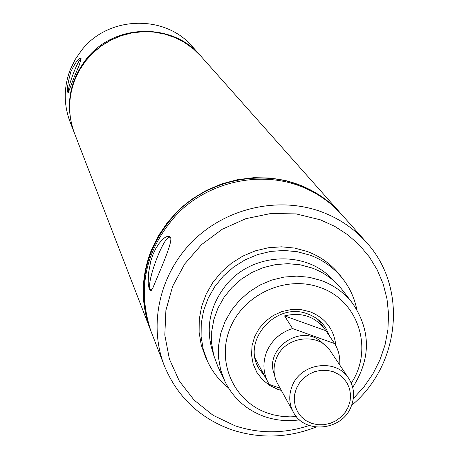 <?xml version="1.0" encoding="UTF-8"?>
<svg xmlns="http://www.w3.org/2000/svg" width="459" height="459" viewBox="0 0 459 459"><rect width="100%" height="100%" fill="white"/><g stroke="black" fill="none" stroke-linecap="round" stroke-linejoin="round"><path stroke-width="0.69" d="M280.122 388.228L269.272 384.424L268.062 382.358C263.03 372.524 262.6 362.254 266.777 351.56C271.86 340.136 280.449 332.465 292.549 328.552L284.569 315.901C301.431 311.879 314.885 316.366 324.943 329.373L334.657 343.607C338.604 350.119 340.291 357.24 339.712 364.962M334.657 343.607L292.549 328.552M274.413 374.561C263.736 349.31 300.203 323.4 320.91 341.548L323.951 344.353M293.347 412.142L277.523 383.535C273.334 375.548 272.944 367.189 276.358 358.456C284.551 336.223 318.695 331.731 330.497 351.215L348.697 378.377C354.239 387.212 355.031 396.656 351.072 406.72C342.064 430.789 304.392 434.415 293.347 412.142C288.986 403.834 288.602 395.124 292.176 386.025C300.771 362.845 336.424 358.1 348.697 378.377M296.388 388.452L299.463 382.915L303.692 378.118L308.867 374.297L314.725 371.652L320.967 370.31L327.284 370.344L333.349 371.75L338.862 374.446L343.539 378.308L347.153 383.127L349.529 388.664L350.544 394.642L350.148 400.759L348.37 406.708L345.3 412.199L341.089 416.961L335.948 420.748L330.13 423.382L323.928 424.73L317.645 424.718L311.604 423.353L306.09 420.696L301.397 416.875L297.748 412.09L295.332 406.565L294.276 400.581L294.632 394.442L296.388 388.452M284.569 315.901L325.798 330.687M316.044 427.088C287.77 438.064 259.559 438.93 231.422 429.687C199.481 418.063 177.076 396.668 164.224 365.496L150.942 331.128C136.627 287.621 145.761 248.164 178.333 212.752C210.033 181.661 259.392 170.863 299.641 185.918C316.199 192.189 330.256 201.782 341.823 214.686L366.305 242.22C408.131 287.483 400.34 364.922 351.6 405.4M164.224 365.496C148.223 324.203 159.784 273.398 193.4 240.499C226.998 207.594 279.256 196.096 321.782 211.926C339.276 218.518 354.113 228.616 366.305 242.22M149.284 289.658L150.873 290.725L152.904 287.868C157.156 277.012 173.686 241.176 170.45 237.452L169.205 236.27L167.3 236.356L164.81 237.63L161.895 240.12L158.78 243.832L155.71 248.715L152.973 254.538L150.804 260.919L148.441 273.524L148.228 283.662L149.284 289.658M151.367 290.312L150.104 289.29C146.111 282.073 164.494 233.998 169.979 237.355L170.605 237.877M264.935 376.558L258.675 368.181C241.537 339.878 276.771 301.093 308.012 314.071C315.299 316.762 321.116 321.214 325.477 327.433L330.096 336.952M150.294 329.453L150.248 329.332C135.973 285.951 145.073 246.603 177.547 211.301C209.143 180.307 258.348 169.543 298.482 184.558C314.989 190.812 329.011 200.376 340.544 213.246L340.63 213.343M150.644 330.354L150.345 329.573C136.065 286.175 145.164 246.816 177.656 211.496C209.264 180.49 258.492 169.721 298.637 184.742C315.149 190.996 329.178 200.566 340.716 213.441L341.266 214.066M281.315 390.397L277.684 389.307L269.404 385.302L262.336 379.547L256.828 372.335L253.161 364.016L251.532 355.002L252.031 345.759L254.63 336.74L259.209 328.409L265.531 321.197L273.289 315.465L282.078 311.5L291.454 309.521L300.938 309.607L310.049 311.764C325.471 318.058 334.072 329.378 335.856 345.707M296.394 416.6L290.117 416.881L281.803 416.382L273.662 414.89L267.735 413.134C233.912 401.711 216 361.916 230.177 328.053C243.855 294.018 286.359 274.918 320.164 287.529C358.473 300.352 373.959 349.339 351.267 383.122M299.572 419.859C287.5 421.534 275.819 420.438 264.533 416.588C246.443 410.019 233.206 398.234 224.818 381.228L220.647 369.856L218.553 357.854L218.593 345.552L220.779 333.326L225.059 321.518L231.313 310.485L239.351 300.553L248.95 292.022L259.828 285.137L271.653 280.099L284.087 277.07L296.755 276.123L309.28 277.288L321.306 280.524C334.026 285.246 344.445 292.842 352.564 303.296C370.981 330.566 371.033 358.617 352.707 387.442M224.818 381.228L217.818 366.408L213.739 355.283L211.679 343.539L211.708 331.507L213.842 319.55L218.014 308.006L224.112 297.22L231.961 287.518L241.331 279.181L251.951 272.457L263.5 267.545L275.647 264.585L288.022 263.673L300.266 264.82L312.022 267.993C324.45 272.629 334.64 280.059 342.592 290.295L352.564 303.296M213.378 353.866C205.104 329.522 209.252 306.687 225.822 285.372C252.238 252.037 307.455 249.834 333.498 280.621M228.387 387.809C219.333 380.614 212.379 371.784 207.508 361.313L203.217 349.236L201.099 336.504L201.243 323.486L203.635 310.559L208.231 298.103L214.892 286.479L223.435 276.025L233.608 267.052L245.117 259.828L257.625 254.567L270.764 251.412L284.15 250.459L297.386 251.733L310.095 255.181C323.314 260.121 334.209 267.993 342.775 278.797C349.861 287.913 354.532 298.143 356.786 309.481M207.508 361.313L205.483 356.901L201.214 344.904L199.114 332.259L199.252 319.326L201.627 306.492L206.183 294.121L212.798 282.572L221.278 272.193L231.376 263.288L242.805 256.116L255.221 250.889L268.268 247.762L281.556 246.816L294.701 248.084L307.318 251.515C320.451 256.42 331.272 264.241 339.78 274.975L342.775 278.797M309.217 425.493C284.178 433.789 259.438 433.881 234.985 425.763L213.028 415.28L194.163 400.156L179.36 381.108L169.388 359.047L164.81 335.07L165.9 310.382L172.647 286.255L184.736 263.931L201.564 244.59L222.271 229.242L245.777 218.702L270.85 213.504L296.181 213.905L320.457 219.861L334.743 226.367L347.813 234.836L359.403 245.072L369.283 256.856L377.275 269.949L383.213 284.075L387 298.941L388.572 314.254L387.907 329.7L385.026 344.973L380 359.781L372.938 373.833L363.981 386.857L353.31 398.596M74.478 133.276L74.501 133.328C67.949 115.708 68.024 97.945 74.719 80.05L79.441 70.147L85.569 61.007L92.976 52.831L101.491 45.791L110.935 40.053L121.101 35.727L131.767 32.922L142.697 31.682L153.662 32.044L164.42 33.989L174.736 37.472L184.392 42.417L193.182 48.706L200.939 56.227M74.461 133.219C67.915 115.605 67.984 97.847 74.674 79.958L79.401 70.061L85.529 60.921L92.925 52.745L101.439 45.711L110.883 39.967L121.044 35.647L131.71 32.841L142.64 31.602L153.599 31.964L164.351 33.909L174.667 37.391L184.317 42.331L193.107 48.625L200.881 56.164M74.329 132.88L74.197 132.542C65.052 106.218 69.091 81.713 86.315 59.033C113.78 23.57 172.274 22.055 200.365 55.579L200.606 55.849M74.197 132.542L69.969 121.606C63.612 104.491 63.669 87.25 70.158 69.883L75.15 59.555L81.713 50.111C108.387 15.64 165.229 14.195 192.573 46.818L200.365 55.579M73.801 78.007L79.378 64.822L81.094 58.62C79.35 57.128 75.953 61.437 70.898 71.535C67.341 84.806 66.457 91.875 68.253 92.729L73.801 78.007M81.174 58.941L81.123 58.913C79.694 59.251 77.175 63.904 73.566 72.889C69.493 83.779 67.812 90.291 68.534 92.425M340.515 213.211L200.95 56.245L193.21 48.74L184.42 42.452L174.764 37.506L164.448 34.023L153.69 32.073L142.726 31.717L131.79 32.95L121.119 35.762L110.952 40.082L101.508 45.825L92.993 52.865L85.592 61.047L79.459 70.187L74.737 80.09C68.041 97.985 67.966 115.748 74.519 133.374L150.231 329.292M340.48 213.177L329.097 202.195L316.108 192.998L301.775 185.803L286.41 180.783L270.345 178.046L253.919 177.667L237.504 179.664L221.456 183.99L206.125 190.565L191.856 199.246L178.97 209.832L167.736 222.087L158.412 235.748L151.189 250.505C140.93 277.15 140.609 303.399 150.219 329.246M150.724 289.491L150.684 290.817M268.062 382.358L255.181 358.468M324.943 329.373L318.437 319.883"/></g></svg>
